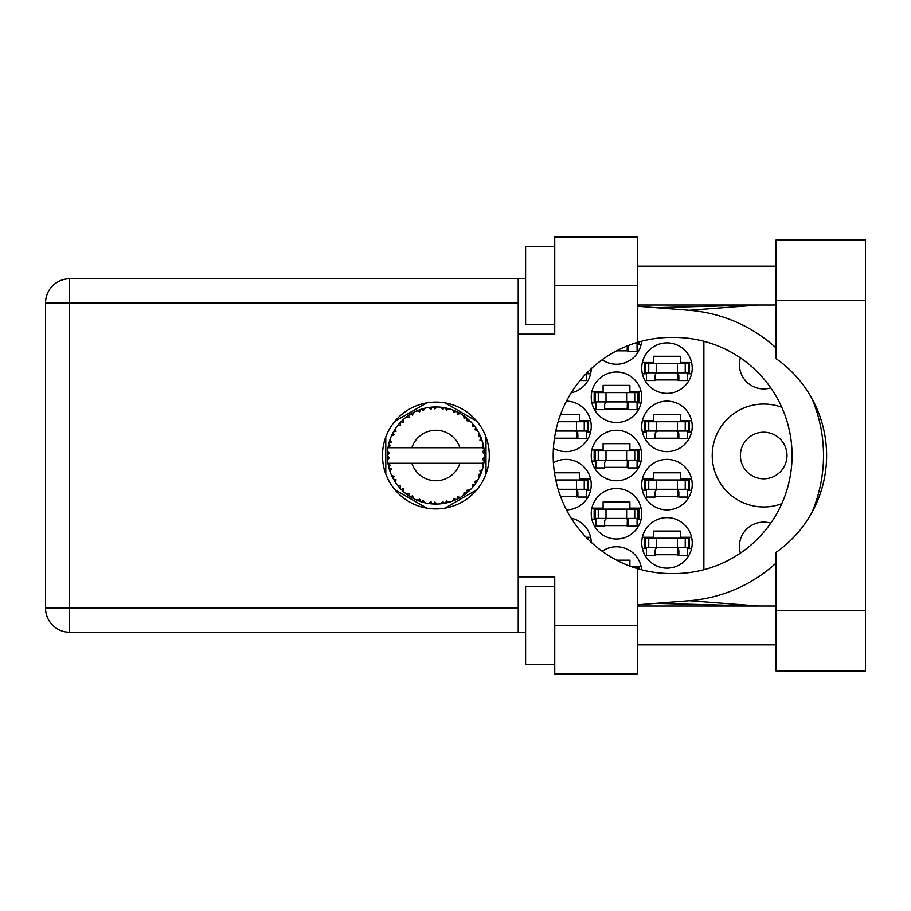 <?xml version="1.0" encoding="UTF-8"?>
<svg xmlns="http://www.w3.org/2000/svg" width="911" height="911" viewBox="0 0 911 911"><rect width="100%" height="100%" fill="white"/><g stroke="black" fill="none" stroke-linecap="round" stroke-linejoin="round"><path stroke-width="1.37" d="M781.775 407.319A51.46 51.46 0 0 0 712.231 455.5A51.46 51.46 0 0 0 781.775 503.681M740.37 553.136A24.278 24.278 0 0 1 770.752 523.153M740.392 455.5A23.299 23.299 0 0 0 763.691 478.799A23.299 23.299 0 0 0 786.99 455.5A23.299 23.299 0 0 0 763.691 432.201A23.299 23.299 0 0 0 740.392 455.5M770.752 387.847A24.278 24.278 0 0 1 740.37 357.864M641.731 542.888A25.246 25.246 0 0 0 666.977 568.134A25.246 25.246 0 0 0 692.223 542.888A25.246 25.246 0 0 0 666.977 517.642A25.246 25.246 0 0 0 641.731 542.888M553.398 448.246A25.246 25.246 0 0 0 591.239 426.371A25.246 25.246 0 0 0 566.448 401.125M641.731 426.371A25.246 25.246 0 0 0 666.977 451.617A25.246 25.246 0 0 0 692.223 426.371A25.246 25.246 0 0 0 666.977 401.125A25.246 25.246 0 0 0 641.731 426.371M591.239 513.758A25.246 25.246 0 0 0 616.485 539.005A25.246 25.246 0 0 0 641.731 513.758A25.246 25.246 0 0 0 616.485 488.512A25.246 25.246 0 0 0 591.239 513.758M591.239 455.5A25.246 25.246 0 0 0 616.485 480.746A25.246 25.246 0 0 0 641.731 455.5A25.246 25.246 0 0 0 616.485 430.254A25.246 25.246 0 0 0 591.239 455.5M641.731 484.629A25.246 25.246 0 0 0 666.977 509.875A25.246 25.246 0 0 0 692.223 484.629A25.246 25.246 0 0 0 666.977 459.383A25.246 25.246 0 0 0 641.731 484.629M566.448 509.875A25.246 25.246 0 0 0 591.239 484.629A25.246 25.246 0 0 0 553.398 462.754M571.197 392.812A25.246 25.246 0 0 0 591.239 368.67M591.239 397.242A25.246 25.246 0 0 0 616.485 422.488A25.246 25.246 0 0 0 641.731 397.242A25.246 25.246 0 0 0 616.485 371.995A25.246 25.246 0 0 0 591.239 397.242M602.148 359.765A25.246 25.246 0 0 0 641.64 341.204M641.731 368.112A25.246 25.246 0 0 0 666.977 393.358A25.246 25.246 0 0 0 692.223 368.112A25.246 25.246 0 0 0 666.977 342.866A25.246 25.246 0 0 0 641.731 368.112M591.239 542.33A25.246 25.246 0 0 0 571.197 518.188M641.64 569.796A25.246 25.246 0 0 0 602.148 551.235M590.613 478.992L579.396 478.992L579.396 472.786L554.457 472.786M586.582 490.266L590.613 490.266M691.586 478.992L680.38 478.992L680.38 472.786L653.586 472.786L653.586 478.992L642.369 478.992M687.566 490.266L691.586 490.266M642.369 490.266L646.4 490.266M586.582 373.738L590.613 373.738M691.586 362.476L680.38 362.476L680.38 356.269L653.586 356.269L653.586 362.476L642.369 362.476M687.566 373.738L691.586 373.738M642.369 373.738L646.4 373.738M637.074 344.609L641.093 344.609M641.093 391.605L629.888 391.605L629.888 385.399L603.093 385.399L603.093 391.605L591.877 391.605M637.074 402.867L641.093 402.867M591.877 402.867L595.908 402.867M691.586 420.734L680.38 420.734L680.38 414.528L653.586 414.528L653.586 420.734L642.369 420.734M687.566 432.008L691.586 432.008M642.369 432.008L646.4 432.008M590.613 420.734L579.396 420.734L579.396 414.528L560.516 414.528M586.582 432.008L590.613 432.008M629.888 566.084L629.888 560.174L616.622 560.174M641.093 566.391L630.697 566.391M691.586 537.262L680.38 537.262L680.38 531.045L653.586 531.045L653.586 537.262L642.369 537.262M687.566 548.524L691.586 548.524M642.369 548.524L646.4 548.524M590.613 537.262L586.069 537.262M641.093 449.863L629.888 449.863L629.888 443.657L603.093 443.657L603.093 449.863L591.877 449.863M637.074 461.137L641.093 461.137M591.877 461.137L595.908 461.137M641.093 508.133L629.888 508.133L629.888 501.915L603.093 501.915L603.093 508.133L591.877 508.133M637.074 519.395L641.093 519.395M591.877 519.395L595.908 519.395M655.134 379.955L678.832 379.955M616.622 350.826L628.339 350.826M604.642 409.085L628.339 409.085M560.516 496.472L577.847 496.472M655.134 496.472L678.832 496.472M604.642 467.343L628.339 467.343M604.642 525.601L628.339 525.601M655.134 438.214L678.832 438.214M554.457 438.214L577.847 438.214M655.134 554.731L678.832 554.731M426.849 402.867L394.827 421.349M476.943 421.349L444.932 402.867M485.984 473.982L485.984 437.018M444.932 508.133L476.943 489.651M394.827 489.651L426.849 508.133M385.786 437.018L385.786 473.982M703.873 341.272L703.873 569.728M645.614 372.77L689.308 372.77L689.308 363.455L644.646 363.455L644.646 372.77L645.614 372.77L645.614 363.455M688.34 372.77L688.34 363.455M687.566 372.77L687.566 380.536L678.832 380.536L678.832 375.879A3.109 3.109 0 0 0 675.723 372.77M646.4 372.77L646.4 380.536L655.134 380.536L655.134 375.879A3.109 3.109 0 0 1 658.243 372.77M677.898 372.77L677.659 380.445M678.422 373.271L678.069 379.955M776.115 610.472L776.115 552.317A118.077 118.077 0 0 0 776.115 358.683L776.115 239.946L865.45 239.946L865.45 671.054L776.115 671.054L776.115 610.472L865.45 610.472M554.731 664.267L525.601 664.267L525.601 586.582L554.731 586.582M554.731 324.418L525.601 324.418L525.601 246.733L554.731 246.733M435.891 402.093A53.407 53.407 0 0 0 382.483 455.5A53.407 53.407 0 0 0 435.891 508.907A53.407 53.407 0 0 0 489.287 455.5A53.407 53.407 0 0 0 435.891 402.093M776.115 266.16L637.461 266.16M776.115 305.003L637.461 305.003M776.115 605.997L637.461 605.997M776.115 644.84L637.461 644.84M554.731 673.969L554.731 625.424L637.461 625.424L637.461 673.969L554.731 673.969M554.731 285.576L554.731 237.031L637.461 237.031L637.461 285.576L554.731 285.576L554.731 334.132L518.222 334.132L518.222 576.868L554.731 576.868L554.731 625.424M637.461 285.576L637.461 342.365A118.077 118.077 0 0 0 637.461 568.635L637.461 625.424M525.601 632.223L69.635 632.223A24.085 24.085 0 0 1 45.55 608.138L45.55 302.862A24.085 24.085 0 0 1 69.635 278.777L518.222 278.777L518.222 334.132M525.601 278.777L518.222 278.777M518.222 576.868L518.222 632.223M637.461 342.365A118.077 118.077 0 0 1 671.248 337.423L673.981 337.423A118.077 118.077 0 0 1 792.058 455.5A118.077 118.077 0 0 1 673.981 573.577L671.248 573.577A118.077 118.077 0 0 1 637.461 568.635M637.461 604.779L689.297 600.702A145.646 145.646 0 0 0 776.115 563.021M811.758 512.825A145.646 145.646 0 0 0 811.758 398.175M776.115 347.979A145.646 145.646 0 0 0 689.297 310.298L637.461 306.221M758.339 605.997L689.297 600.702M689.297 310.298L758.339 305.003M633.452 343.641L638.827 343.641L638.827 341.967M637.848 343.641L637.848 342.251M637.074 343.641L637.074 351.407L628.339 351.407L628.339 346.749A3.109 3.109 0 0 0 628.112 345.588M627.315 345.907L627.178 350.826M627.895 345.679L627.577 350.826M595.122 401.899L638.827 401.899L638.827 392.584L594.154 392.584L594.154 401.899L595.122 401.899L595.122 392.584M637.848 401.899L637.848 392.584M637.074 401.899L637.074 409.665L628.339 409.665L628.339 405.008A3.109 3.109 0 0 0 625.231 401.899M595.908 401.899L595.908 409.665L604.642 409.665L604.642 405.008A3.109 3.109 0 0 1 607.751 401.899M627.406 401.899L627.167 409.586M627.93 402.4L627.577 409.085M587.014 372.77L588.335 372.77L588.335 371.449M586.582 373.203L586.582 380.536L580.034 380.536M558.124 489.287L588.335 489.287L588.335 479.972L555.744 479.972M587.356 489.287L587.356 479.972M586.582 489.287L586.582 497.053L577.847 497.053L577.847 492.395A3.109 3.109 0 0 0 574.739 489.287M576.914 489.287L576.686 496.973M577.437 489.788L577.084 496.472M645.614 489.287L689.308 489.287L689.308 479.972L644.646 479.972L644.646 489.287L645.614 489.287L645.614 479.972M688.34 489.287L688.34 479.972M687.566 489.287L687.566 497.053L678.832 497.053L678.832 492.395A3.109 3.109 0 0 0 675.723 489.287M646.4 489.287L646.4 497.053L655.134 497.053L655.134 492.395A3.109 3.109 0 0 1 658.243 489.287M677.898 489.287L677.659 496.973M678.422 489.788L678.069 496.472M587.356 538.23L588.335 538.23L588.335 539.551M595.122 460.157L638.827 460.157L638.827 450.843L594.154 450.843L594.154 460.157L595.122 460.157L595.122 450.843M637.848 460.157L637.848 450.843M637.074 460.157L637.074 467.924L628.339 467.924L628.339 463.266A3.109 3.109 0 0 0 625.231 460.157M595.908 460.157L595.908 467.924L604.642 467.924L604.642 463.266A3.109 3.109 0 0 1 607.751 460.157M627.406 460.157L627.167 467.844M627.93 460.659L627.577 467.343M595.122 518.416L638.827 518.416L638.827 509.101L594.154 509.101L594.154 518.416L595.122 518.416L595.122 509.101M637.848 518.416L637.848 509.101M637.074 518.416L637.074 526.182L628.339 526.182L628.339 521.525A3.109 3.109 0 0 0 625.231 518.416M595.908 518.416L595.908 526.182L604.642 526.182L604.642 521.525A3.109 3.109 0 0 1 607.751 518.416M627.406 518.416L627.167 526.102M627.93 518.917L627.577 525.601M645.614 431.028L689.308 431.028L689.308 421.713L644.646 421.713L644.646 431.028L645.614 431.028L645.614 421.713M688.34 431.028L688.34 421.713M687.566 431.028L687.566 438.795L678.832 438.795L678.832 434.137A3.109 3.109 0 0 0 675.723 431.028M646.4 431.028L646.4 438.795L655.134 438.795L655.134 434.137A3.109 3.109 0 0 1 658.243 431.028M677.898 431.028L677.659 438.715M678.422 431.529L678.069 438.214M555.744 431.028L588.335 431.028L588.335 421.713L558.124 421.713M587.356 431.028L587.356 421.713M586.582 431.028L586.582 438.795L577.847 438.795L577.847 434.137A3.109 3.109 0 0 0 574.739 431.028M555.653 431.484A3.109 3.109 0 0 1 557.259 431.028M576.914 431.028L576.686 438.715M577.437 431.529L577.084 438.214M637.848 568.749L637.848 567.359L633.452 567.359M637.848 567.359L638.827 567.359L638.827 569.033M645.614 547.545L689.308 547.545L689.308 538.23L644.646 538.23L644.646 547.545L645.614 547.545L645.614 538.23M688.34 547.545L688.34 538.23M687.566 547.545L687.566 555.323L678.832 555.323L678.832 550.654A3.109 3.109 0 0 0 675.723 547.545M646.4 547.545L646.4 555.323L655.134 555.323L655.134 550.654A3.109 3.109 0 0 1 658.243 547.545M677.898 547.545L677.659 555.232M678.422 548.046L678.069 554.731M448.964 502.257L449.18 502.189A48.545 48.545 0 0 0 452.573 501.096L456.092 499.638A48.545 48.545 0 0 0 457.015 499.205L460.374 497.417A48.545 48.545 0 0 0 463.392 495.504L466.443 493.227A48.545 48.545 0 0 0 467.218 492.578L470.03 490.016A48.545 48.545 0 0 0 472.479 487.408L474.859 484.447A48.545 48.545 0 0 0 475.462 483.627L477.546 480.439A48.545 48.545 0 0 0 479.266 477.307L480.837 473.845A48.545 48.545 0 0 0 481.213 472.9L482.431 469.29A48.545 48.545 0 0 0 483.32 465.84L483.992 462.082A48.545 48.545 0 0 0 484.117 461.08L484.401 457.288A48.545 48.545 0 0 0 484.401 453.712L484.39 453.45M484.276 459.44L484.379 457.96M388.45 445.172L388.223 446.299M388.439 445.228L388.006 447.495M392.527 433.647L392.003 434.729M392.482 433.75L391.582 435.652M399.291 423.592L398.699 424.287M408.379 415.496L407.627 416.02M423.934 408.447L421.372 409.176A48.545 48.545 0 0 0 420.404 409.483L420.313 409.517M419.185 409.916L418.343 410.235M417.728 410.474L416.839 410.838L419.709 411.795L420.278 409.529M434.137 406.978L433.34 407.012A48.545 48.545 0 0 0 432.326 407.08L430.721 407.228M431.051 407.194L429.662 407.354M429.593 407.365L428.91 407.456M446.253 408.071L445.479 407.912A48.545 48.545 0 0 0 444.488 407.718L444.386 407.707M443.213 407.513L442.074 407.342M442.848 407.456L440.981 407.217M459.167 412.899L457.015 411.795A48.545 48.545 0 0 0 456.092 411.362L456.012 411.316M455.432 411.055L454.487 410.656M453.45 410.235L454.862 410.815M465.863 417.306L465.054 416.691M464.724 416.452L464.109 415.997M475.918 428.033L475.462 427.373A48.545 48.545 0 0 0 474.859 426.553L474.608 426.223M474.084 425.539L473.208 424.446M473.504 424.811L472.661 423.809M480.336 435.97L479.869 434.946M479.71 434.604L479.391 433.943M483.798 447.688L483.604 446.527M483.65 446.777L483.49 445.991M483.525 446.162L483.32 445.16L481.896 447.734L459.907 447.734A25.246 25.246 0 0 0 411.863 447.734L459.907 447.734M484.401 457.288L482.363 459.042L484.117 461.08L484.276 459.474M484.242 459.804L484.345 458.427M484.356 458.199L484.39 457.573M482.431 469.29L479.881 470.896L481.247 472.809M481.657 471.693L482.021 470.6M481.771 471.351L482.363 469.552M477.546 480.439L474.665 481.35L475.519 483.547M476.191 482.568L476.817 481.6M476.669 481.839L477.353 480.746M460.374 497.417L457.413 496.837L457.106 499.171M458.939 498.226L460.066 497.6M450.888 501.676L452.334 501.175M436.927 504.034L437.155 504.034A48.545 48.545 0 0 0 440.708 503.806L444.488 503.282A48.545 48.545 0 0 0 445.479 503.088L445.57 503.077M446.492 502.872L447.438 502.656M431.529 503.851L432.326 503.92A48.545 48.545 0 0 0 433.34 503.988L434.24 504.022M436.062 504.045L436.779 504.045M416.931 500.128L420.404 501.517A48.545 48.545 0 0 0 421.372 501.824L421.463 501.859M422.351 502.12L423.046 502.325M422.738 502.234L423.934 502.553M423.854 502.53L424.685 502.735M411.18 497.292L411.806 497.657M412.717 498.158L413.366 498.511M401.74 490.016L402.571 490.813M402.377 490.63L403.322 491.507M394.178 480.336L394.611 481.054M394.725 481.236L395.101 481.839M389.327 469.256L389.612 470.167M389.601 470.144L389.828 470.839M387.369 457.288L387.437 458.688M387.448 458.757L387.494 459.451M483.377 465.578L481.896 463.266L459.907 463.266A25.246 25.246 0 0 1 411.863 463.266L387.961 463.266A48.545 48.545 0 0 0 387.972 463.346L388.018 463.585M388.564 466.341L388.735 467.081L390.318 465.259L387.972 463.346L388.735 467.081A48.545 48.545 0 0 0 388.986 468.06L390.124 471.704A48.545 48.545 0 0 0 391.434 475.018L391.536 475.257M391.878 476.009L393.096 478.446L394.167 476.294L391.719 475.644M398.403 486.36L399.029 487.1M399.12 487.203L398.597 486.588M392.459 477.205L393.096 478.446A48.545 48.545 0 0 0 393.586 479.334L393.803 479.698M394.269 480.496L394.634 481.099M419.641 501.255L420.404 501.517L419.709 499.205L416.839 500.162L418.627 500.879M423.285 500.367L421.372 501.824L425.038 502.826L423.285 500.367M424.993 502.747L425.038 502.826A48.545 48.545 0 0 0 428.546 503.487L428.808 503.532M428.546 503.487L432.326 503.92L431.085 501.859L428.546 503.487L429.571 503.635M437.155 504.034L434.832 502.098L433.34 503.988L437.086 503.977M443.11 503.51L444.488 503.282L442.769 501.597L440.708 503.806L442.097 503.646M449.18 502.189L446.458 500.891L445.513 503.088M454.817 500.207L456.092 499.638L454.02 498.442L452.824 501.004M465.339 494.092L466.443 493.227L464.12 492.578L463.608 495.356M470.03 490.016L467.013 490.186L467.32 492.498M474.016 485.552L474.859 484.447L472.456 484.39L472.65 487.214M480.291 475.132L480.837 473.845L478.491 474.392L479.38 477.079M390.124 471.704L391.252 468.903L389.02 468.186M395.978 479.585L393.586 479.334L395.59 482.579L395.978 479.585M395.602 482.488L395.59 482.579A48.545 48.545 0 0 0 397.686 485.461L400.145 488.364L400.658 486.007L397.686 485.461L400.145 488.364A48.545 48.545 0 0 0 400.84 489.105L400.874 489.127M400.84 489.105L403.584 491.746L403.22 488.751L401.136 489.401M403.573 491.655L403.584 491.746A48.545 48.545 0 0 0 406.34 494.024L409.449 496.222L409.346 493.819L406.34 494.024L409.449 496.222A48.545 48.545 0 0 0 410.303 496.757L410.656 496.985M412.524 495.823L410.303 496.757L413.617 498.636L412.524 495.823M413.583 498.556L413.617 498.636A48.545 48.545 0 0 0 416.839 500.162L417.477 500.424M418.673 500.891L419.481 501.198M393.985 430.983L393.586 431.666A48.545 48.545 0 0 0 393.096 432.554L391.434 435.982A48.545 48.545 0 0 0 390.124 439.296L388.986 442.94A48.545 48.545 0 0 0 388.735 443.919L387.972 447.654A48.545 48.545 0 0 0 387.961 447.734A48.545 48.545 0 0 0 387.528 451.184L387.334 454.988A48.545 48.545 0 0 0 387.334 456.012L387.346 456.138M387.528 451.184L387.334 454.988L389.339 453.188L387.505 451.446M387.995 463.437L388.132 464.246M388.223 464.724L388.405 465.646M388.337 465.293L388.541 466.273M387.334 454.988L387.471 451.913M389.373 441.596L388.986 442.94L391.252 442.097L390.033 439.546M387.46 458.871L387.38 457.664M387.585 459.748L389.339 457.812L387.334 456.012L387.528 459.816A48.545 48.545 0 0 0 387.961 463.266M388.986 468.06L389.236 468.937M391.514 475.052L393.096 478.446M388.04 447.597L390.318 445.741L388.712 444.044M388.986 442.94L389.885 439.979M389.669 440.617L389.452 441.323M401.409 421.315L400.84 421.895A48.545 48.545 0 0 0 400.145 422.636L397.686 425.539A48.545 48.545 0 0 0 395.59 428.421L394.087 430.812M394.292 430.459L393.586 431.666L395.978 431.415L395.59 428.421L395.112 429.149M387.414 452.721L387.38 453.53M387.334 456.012L387.38 457.618M387.972 463.346L388.325 465.236M388.04 463.403L388.735 467.081M390.124 439.296L389.771 440.32M389.635 440.753L389.396 441.528M391.514 435.948L394.167 434.706L393.04 432.668M393.586 431.666L395.192 429.024M395.021 429.286L394.383 430.322M416.839 410.838A48.545 48.545 0 0 0 413.617 412.364L410.303 414.243A48.545 48.545 0 0 0 409.449 414.778L406.34 416.976A48.545 48.545 0 0 0 403.584 419.254L401.523 421.201M401.831 420.905L400.84 421.895L403.22 422.248L403.391 419.424M397.765 425.528L400.658 424.993L400.066 422.727M402.56 420.199L401.876 420.848M410.804 413.936L412.524 415.177L413.378 412.478M483.775 463.471L483.992 462.082L482.295 463.266M484.196 450.706L484.117 449.92L482.363 451.958L484.401 453.712L484.356 452.813M484.196 450.683L484.117 449.92A48.545 48.545 0 0 0 483.992 448.918L483.969 448.781M481.987 447.734L483.992 448.918L483.855 448.018M398.722 424.264L398.187 424.913M403.584 419.254L402.787 419.982M402.457 420.301L401.876 420.859M406.34 416.976L409.346 417.181L409.335 414.858M407.08 416.418L407.661 415.997M411.499 413.514L410.861 413.901M412.387 413.013L411.647 413.435M428.546 407.513L431.085 409.141L432.326 407.08L428.546 407.513A48.545 48.545 0 0 0 425.038 408.174L424.788 408.23M387.961 447.734L411.863 447.734M483.32 445.16A48.545 48.545 0 0 0 482.431 441.71L482.363 441.459M481.839 439.831L481.213 438.1L479.881 440.104L482.238 441.049M481.224 438.134L481.213 438.1A48.545 48.545 0 0 0 480.837 437.155L480.826 437.121M480.837 437.155L479.266 433.693L478.491 436.608L480.678 436.768M479.243 433.773L479.266 433.693A48.545 48.545 0 0 0 477.546 430.561L477.41 430.345M475.793 427.863L474.665 429.65L477.546 430.561L476.977 429.639M472.456 426.61L474.859 426.553L472.479 423.592L472.456 426.61M472.479 423.592A48.545 48.545 0 0 0 470.03 420.984L469.848 420.802M467.833 418.946L467.218 418.422L467.013 420.814L469.974 420.928M470.03 420.984L467.218 418.422A48.545 48.545 0 0 0 466.443 417.773L466.341 417.693M463.574 415.621L464.12 418.422L466.113 417.511M463.392 415.496A48.545 48.545 0 0 0 460.374 413.583L460.146 413.446M460.374 413.583L457.015 411.795L457.413 414.163L460.374 413.583L459.44 413.047M452.79 409.984L454.02 412.558L455.978 411.305M452.573 409.904A48.545 48.545 0 0 0 449.18 408.811L448.929 408.732M447.836 408.447L445.479 407.912L446.458 410.109L449.18 408.811L448.144 408.527M440.935 407.217L442.769 409.403L444.363 407.695M440.708 407.194A48.545 48.545 0 0 0 437.155 406.966L436.893 406.966M435.754 406.955L433.34 407.012L434.832 408.902L437.155 406.966L436.221 406.955M422.1 408.948L421.372 409.176L423.285 410.633L425.038 408.174L424.036 408.413M403.573 419.345L400.84 421.895M412.603 412.899L411.704 413.4M425.038 408.174L422.169 408.925M424.959 408.196L424.378 408.333M423.683 408.504L422.738 408.766M437.155 406.966L434.331 406.978M413.583 412.444L410.303 414.243M416.931 410.872L419.55 409.779M433.34 407.012L436.471 406.955M449.18 408.811L446.447 408.117M424.993 408.253L421.372 409.176M430.687 407.228L429.423 407.388M436.005 406.955L434.809 406.966M449.1 408.788L448.519 408.629M440.776 407.251L444.067 407.65M448.075 408.504L447.073 408.253M457.015 411.795L459.782 413.241M449.1 408.845L445.479 407.912M452.619 409.984L455.716 411.18M459.372 413.013L458.472 412.524M469.028 420.017L468.402 419.447M477.546 430.561L476.009 428.17M469.199 420.187L468.448 419.493M476.419 428.774L476.943 429.582M466.443 417.773L463.414 415.575M469.939 420.984L467.218 418.422M480.313 435.913L480.04 435.321M481.6 439.17L481.259 438.225M477.455 430.539L475.462 427.373M481.851 439.876L482.113 440.673M483.787 447.574L483.684 446.994M484.333 452.323L484.265 451.378M482.363 441.664L481.213 438.1M483.342 465.76L483.468 465.168M483.992 448.918L483.274 445.24M484.333 453.655L484.117 449.92M483.32 465.84L483.536 464.781M479.3 477.239L479.585 476.658M479.266 477.307L479.664 476.476M479.869 476.054L480.222 475.28M483.274 465.76L483.992 462.082M479.767 476.271L480.199 475.348M472.524 487.351L473.082 486.702M479.243 477.227L480.837 473.845M472.479 487.408L473.173 486.588M464.53 494.707L465.214 494.195M411.863 463.266L459.907 463.266M472.479 487.328L474.859 484.447M468.846 491.154L469.461 490.573M457.823 498.807L457.128 499.16M463.414 495.425L466.443 493.227M448.28 502.439L447.586 502.621M444.488 503.282L441.63 503.703M436.21 504.045L434.513 504.034M452.619 501.016L456.092 499.638M449.1 502.155L446.367 502.906M434.9 504.034L435.56 504.045M428.625 503.498L429.263 503.601M429.924 503.681L430.778 503.783M430.072 503.703L430.709 503.772M422.92 502.28L423.501 502.439M419.083 501.05L419.777 501.301M417.648 500.492L416.839 500.162M428.625 503.441L432.326 503.92M417.91 500.594L418.866 500.97M408.287 495.436L408.891 495.857M399.223 487.317L400.145 488.364M677.465 372.77L677.465 363.455M685.231 372.77L685.231 363.455M656.489 372.77L656.489 363.455M648.734 372.77L648.734 363.455M518.222 302.862L69.635 302.862L69.635 608.138L518.222 608.138M69.635 632.223L69.635 608.138L45.55 608.138A24.085 24.085 0 0 0 69.635 632.223M45.55 302.862L69.635 302.862L69.635 278.777M776.115 300.528L865.45 300.528M626.973 401.899L626.973 392.584M634.739 401.899L634.739 392.584M605.997 401.899L605.997 392.584M598.242 401.899L598.242 392.584M576.481 489.287L576.481 479.972M584.247 489.287L584.247 479.972M677.465 489.287L677.465 479.972M685.231 489.287L685.231 479.972M656.489 489.287L656.489 479.972M648.734 489.287L648.734 479.972M626.973 460.157L626.973 450.843M634.739 460.157L634.739 450.843M605.997 460.157L605.997 450.843M598.242 460.157L598.242 450.843M626.973 518.416L626.973 509.101M634.739 518.416L634.739 509.101M605.997 518.416L605.997 509.101M598.242 518.416L598.242 509.101M677.465 431.028L677.465 421.713M685.231 431.028L685.231 421.713M656.489 431.028L656.489 421.713M648.734 431.028L648.734 421.713M576.481 431.028L576.481 421.713M584.247 431.028L584.247 421.713M677.465 547.545L677.465 538.23M685.231 547.545L685.231 538.23M656.489 547.545L656.489 538.23M648.734 547.545L648.734 538.23M655.738 603.344L756.745 605.997M655.738 307.656L756.745 305.003"/></g></svg>
